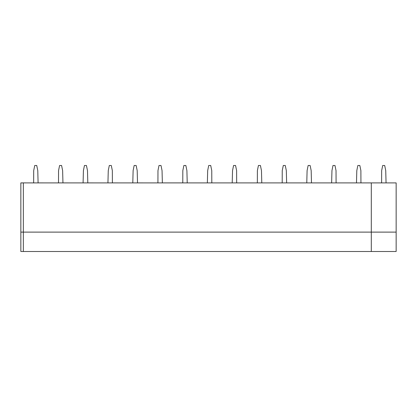 <?xml version="1.0" encoding="UTF-8"?>
<svg xmlns="http://www.w3.org/2000/svg" width="417" height="417" viewBox="0 0 417 417"><rect width="100%" height="100%" fill="white"/><g stroke="black" fill="none" stroke-linecap="round" stroke-linejoin="round"><path stroke-width="0.63" d="M182.505 182.896L162.369 182.896L162.046 170.605L161.004 165.502L159.013 165.502L157.97 170.605L157.923 182.438L157.647 182.901L137.516 182.896L137.193 170.605L136.15 165.502L134.159 165.502L133.117 170.605L132.794 182.901L112.663 182.896L112.387 182.438L112.34 170.605L111.297 165.502L109.306 165.502L108.264 170.605L107.94 182.901L87.805 182.896L87.487 170.605L86.439 165.502L84.453 165.502L83.41 170.605L83.087 182.901L62.951 182.896L62.628 170.605L61.586 165.502L59.6 165.502L58.552 170.605L58.505 182.438L58.229 182.901L38.098 182.896L37.775 170.605L36.732 165.502L34.741 165.502L33.699 170.605L33.652 182.438L33.376 182.901L23.336 182.896L23.336 251.498L23.336 232.113L20.85 232.113L20.85 182.896L23.336 182.896L23.336 232.113L371.297 232.113L371.297 182.901L361.205 182.901L360.929 182.438L360.882 170.605L359.84 165.502L357.849 165.502L356.806 170.605L356.483 182.901L336.352 182.901L336.076 182.438L336.029 170.605L334.981 165.502L332.995 165.502L331.953 170.605L331.63 182.901L311.494 182.901L311.171 170.605L310.128 165.502L308.142 165.502L307.094 170.605L306.776 182.901L286.641 182.901L286.317 170.605L285.275 165.502L283.289 165.502L282.241 170.605L282.194 182.438L281.918 182.901L261.787 182.901L261.464 170.605L260.422 165.502L258.431 165.502L257.388 170.605L257.341 182.438L257.065 182.901L236.934 182.901L236.658 182.438L236.611 170.605L235.569 165.502L233.577 165.502L232.535 170.605L232.212 182.901L212.081 182.901L211.805 182.438L211.758 170.605L210.71 165.502L208.724 165.502L207.682 170.605L207.358 182.901L187.223 182.901L186.899 170.605L185.857 165.502L183.871 165.502L182.823 170.605L182.776 182.438L182.5 182.901M20.85 232.113L20.85 251.498L371.297 251.498L371.297 232.113L371.297 251.498L396.15 251.498L396.15 182.901L386.059 182.901L385.735 170.605L384.693 165.502L382.702 165.502L381.659 170.605L381.612 182.438L381.336 182.901L20.85 182.901M396.15 182.901L371.297 182.901L371.297 232.113L396.15 232.113"/></g></svg>
